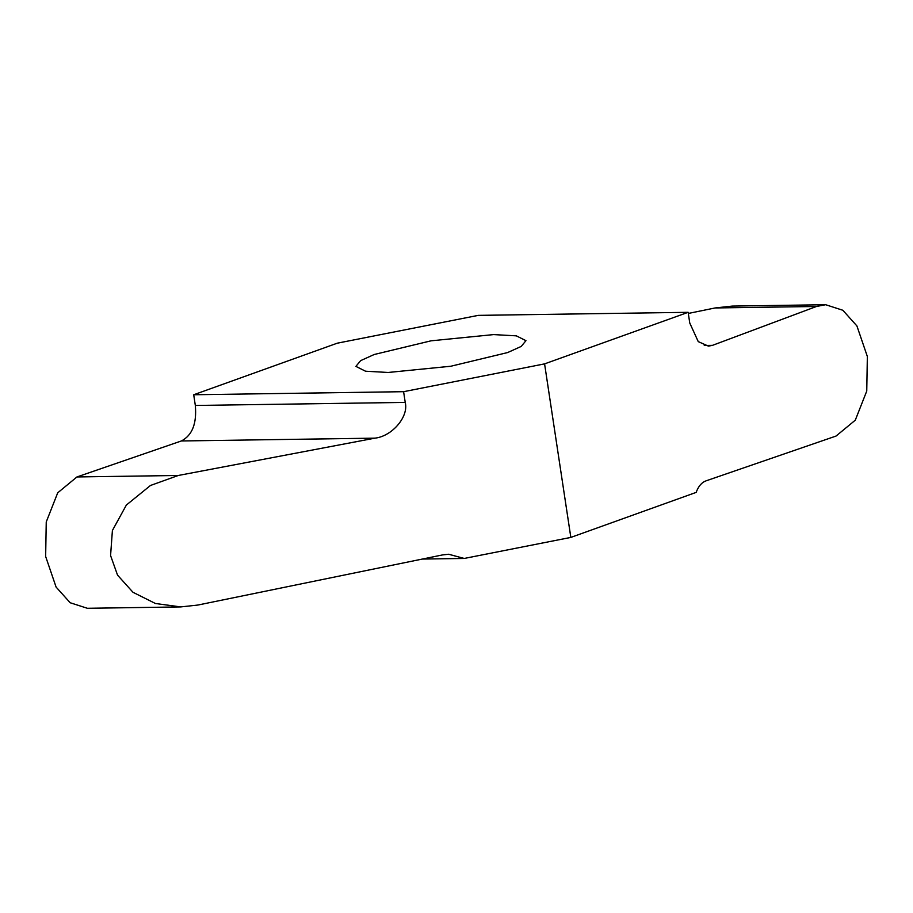 <?xml version="1.0" encoding="UTF-8"?>
<svg xmlns="http://www.w3.org/2000/svg" width="913" height="913" viewBox="0 0 913 913"><rect width="100%" height="100%" fill="white"/><g stroke="black" fill="none" stroke-linecap="round" stroke-linejoin="round"><path stroke-width="1.37" d="M493.671 334.592L516.336 335.847L525.956 340.675L521.232 346.415L507.651 352.555L450.817 366.239L388.185 372.47L365.52 371.214L355.899 366.387L360.624 360.646L374.193 354.506L431.039 340.823L493.671 334.592M422.308 559.064L464.226 558.448L570.83 537.415L696.163 492.392C698.365 486.344 701.618 482.521 705.92 480.889L836.057 436.049L855.287 420.185L866.757 391.038L867.35 356.504L856.908 325.93L842.836 310.26L825.649 304.714L732.26 306.083L715.13 307.955L688.322 313.444M464.226 558.448L448.637 554.248L442.52 554.921L197.87 605.045L180.74 606.917L155.415 603.493L132.99 592.297L117.537 575.133L110.576 555.549L112.402 530.51L126.359 505.049L150.474 485.476L178.275 475.479L374.992 438.149C392.259 436.231 408.956 416.476 405.224 402.405L403.603 391.688L544.582 363.876L688.151 312.314L689.76 323.019L698.251 341.622L708.42 346.13L712.482 345.354L816.462 306.483L825.649 304.714M570.83 537.415L544.582 363.876M688.151 312.314L478.252 315.373L337.274 343.185L193.704 394.758L195.325 405.463C196.9 423.541 192.244 435.375 181.356 440.968L76.943 476.951L57.713 492.815L46.243 521.962L45.65 556.496L56.092 587.07L70.164 602.74L87.351 608.286L180.74 606.917M193.704 394.758L403.603 391.688M405.224 402.405L195.325 405.463M181.356 440.968L374.992 438.149M178.275 475.479L76.943 476.951M715.13 307.955L816.462 306.483M712.482 345.354L704.265 345.468"/></g></svg>
